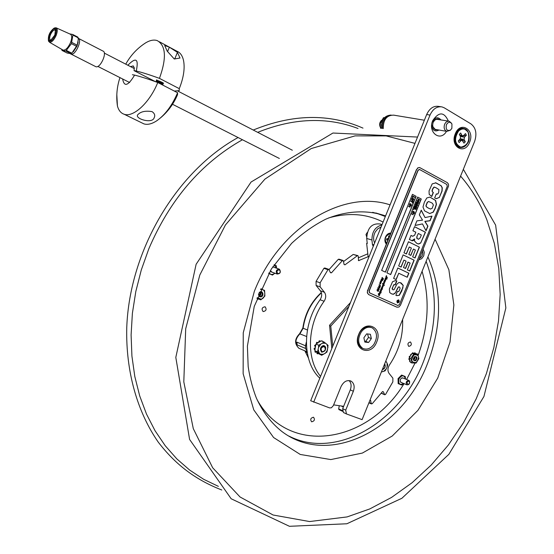 <?xml version="1.0" encoding="UTF-8"?>
<svg xmlns="http://www.w3.org/2000/svg" width="554" height="554" viewBox="0 0 554 554"><rect width="100%" height="100%" fill="white"/><g stroke="black" fill="none" stroke-linecap="round" stroke-linejoin="round"><path stroke-width="0.83" d="M385.238 365.273L384.677 363.826M385.813 361.028L386.297 361.79L385.723 361.243M381.45 371.803L381.983 371.824L381.401 371.935M383.59 371.422L386.27 368.881L385.085 370.855L381.983 371.824M387.094 363.272L387.689 364.802L387.08 367.011L387.094 363.272L386.297 361.79M387.08 367.011L386.27 368.881M325.717 348.231L325.586 347.213C324.443 345.114 322.947 345.08 321.112 347.116M315.697 345.142L314.686 345.315L315.164 346.361M314.686 345.315L315.171 345.516L314.589 345.578M318.633 345.184L320.738 344.179L318.529 347.607L318.633 345.184L315.939 344.062L315.538 346.485L315.067 345.779M315.219 351.028L314.928 351.818L315.406 352.157M327.975 347.808L326.922 344.332L328.072 345.398L326.964 352.039L321.708 355.273L318.328 353.563L317.49 353.826L317.068 352.531M325.634 343.265L322.373 343.189L323.917 341.957L326.922 344.332M320.738 344.179L322.373 343.189M318.183 349.671L319.249 353.154L317.525 351.852L318.529 347.607M321.708 355.273L319.249 353.154M320.544 354.214L323.806 354.269M325.433 353.272L327.629 349.865M323.917 341.957L321.223 340.849L315.939 344.062M317.525 351.852L314.838 350.717L318.328 353.563M315.489 346.472L314.838 350.717M316.362 351.956L315.531 352.212M315.406 352.019L315.531 351.278M315.171 345.516L315.759 345.163M315.24 348.293L314.582 348.113L315.364 347.559M315.482 346.839L315.288 346.437M315.018 349.616L314.589 349.394M314.582 348.113L314.063 348.764L314.54 348.972L315.06 348.321M319.803 340.959L320.351 341.375M319.887 340.994L319.18 340.855L318.785 341.617L319.27 341.818L319.658 341.056M318.709 342.379L318.785 341.617M317.864 342.884L316.459 342.587L316.763 343.556M316.812 343.528L316.936 342.788M322.054 341.195L321.576 340.994M322.012 340.862L322.934 341.555M317.297 342.483L316.459 342.587M316.923 352.877L317.13 353.674M259.757 295.691L260.913 292.713L260.692 294.403L259.757 295.691M260.802 288.89L264.57 290.421L264.888 296.03L260.809 299.873L258.6 299.001L257.686 299.375L257.208 298.592L257.638 299.34M256.966 298.35L258.6 299.001M260.809 299.873L256.973 298.343M257.229 297.657L261.031 299.181C266.405 298.1 265.892 288.087 260.525 289.52M261.329 289.105L262.084 288.724L262.367 289.52M258.469 294.437L259.092 296.466L260.899 296.979C264.951 295.891 262.201 289.043 259.175 292.699M258.884 293.398L260.325 292.166L261.398 292.297C262.721 293.828 262.444 295.171 260.567 296.328L259.473 296.189L258.746 293.745M259.099 295.891C260.934 295.157 261.419 293.904 260.56 292.124M413.561 359.851L414.801 356.679L414.621 358.48L413.561 359.851M414.537 353.341L414.766 352.746L414.212 353.21L414.51 353.452L413.568 353.431L412.882 352.704L412.301 353.404M415.084 352.87L415.452 353.473L414.51 353.452M414.15 353.445L414.524 353.39M413.568 353.431L412.626 353.41L412.668 352.773M417.695 354.131L418.893 358.625L416.102 363.036L412.1 362.967L410.895 358.473L413.7 354.041L417.695 354.131L415.452 353.473M412.626 353.41L412.038 353.397L409.648 357.171L409.212 356.478L409.614 357.143M413.7 354.041L412.038 353.397M410.902 355.024L410.957 354.262L410.583 354.899L410.971 355.086M410.306 356.132L409.531 356.603M409.385 358.362L408.783 359.165L409.697 359.539L410.272 361.658L409.794 361.61M409.981 360.599L409.579 360.529L409.877 360.197M409.579 360.529L409.676 361.416L409.898 360.654M409.281 359.622L408.783 359.165M408.776 358.909L409.413 358.48L409.697 359.539M409.351 357.06L409.413 358.48M410.895 358.473L409.233 357.815M411.747 362.828L411.206 362.842M410.272 361.658L410.445 362.309L412.1 362.967M414.15 354.795C410.507 360.142 411.193 362.711 416.206 362.51C419.842 357.185 419.156 354.608 414.15 354.795M410.763 355.412L410.611 354.927L410.936 355.052M410.064 356L409.635 356.347M415.742 360.744C417.681 357.87 417.307 356.478 414.621 356.561C412.675 359.442 413.049 360.834 415.742 360.744M414.413 356.866L415.874 356.88L416.359 358.39L415.528 360.017L414.032 360.308L413.353 358.667L414.413 356.866M413.582 359.878L414.904 358.549L414.835 356.672M381.159 393.201L384.732 394.767L385.563 394.413L392.848 381.907L392.883 378.167L389.053 373.361C387.454 370.889 387.592 368.091 389.469 364.968C398.873 350.931 403.25 335.772 402.613 319.485M320.115 282.817L316.071 281.39L316.105 285.442L320.143 286.882L320.115 282.817L327.968 269.687L328.813 269.334L330.468 272.727L331.479 272.824L342.337 260.678L343.051 260.477L343.39 260.948L344.076 264.438L344.997 264.819L357.337 255.726L357.905 255.636L358.265 256.294L358.583 260.629L369.227 256.26M328.695 269.299L324.748 267.97L323.903 268.323L327.968 269.687M342.386 410.625L338.674 408.866L339.242 405.93M384.732 394.767L383.313 391.782L382.378 391.761L372.205 403.728L371.215 403.561L370.598 400.376L370.072 399.94M319.81 378.188C302.117 361.921 301.937 324.27 320.08 299.762L324.118 301.251C307.283 324.152 305.863 358.75 320.544 376.374M338.674 408.866L339.013 409.628M343.376 406.968L342.905 406.221L333.633 404.884M343.515 261.557L353.203 254.438L357.337 255.726M329.076 269.59L338.238 259.362L342.337 260.678M324.118 301.251C326.119 298.004 326.23 295.012 324.443 292.277L320.399 290.822C322.186 293.544 322.082 296.529 320.08 299.762M320.143 286.882L324.443 292.277M331.818 348.563L329.554 325.267L350.44 302.609M320.399 290.822L316.105 285.442M342.94 260.435L338.951 259.154L338.238 259.362M358.251 257.88L367.808 253.808M357.801 255.609L353.203 254.438M316.071 281.39L323.903 268.323M373.147 246.585L373.001 245.242L373.881 244.778M373.001 245.242L372.496 245.09L373.493 244.75M368.133 256.724L366.644 243.351L367.26 243.538L366.7 238.469C367.337 227.964 371.755 223.137 379.94 223.975L382.073 224.557M381.907 224.979C375.273 226.738 371.949 231.745 371.935 240L372.496 245.09M381.083 227.015L377.842 228.76L375.273 231.932C373.299 235.775 373.084 239.46 374.608 242.977M388.984 233.982C384.788 236.323 383.977 239.453 386.56 243.358M390.335 234.044L389.053 233.975M387.994 239.82L386.65 240.062L386.657 238.774L388.555 238.435M389.566 235.942L388.589 237.181M388.576 238.386L388.596 236.046L389.601 235.872M388.285 239.106L388.077 238.525M388.264 239.155L387.038 239.286L388.091 239.584M387.045 238.705L386.65 240.062M388.195 239.335L387.038 239.286M419.489 258.247L421.241 256.994L422.259 255.352L422.764 252.949L422.425 250.976M324.235 346.575C326.077 349.311 325.378 351.035 322.137 351.748C320.288 349.013 320.988 347.289 324.235 346.575M321.715 352.219C319.429 348.882 320.281 346.79 324.256 345.938C326.528 349.269 325.683 351.368 321.715 352.219M384.428 364.449C385.515 366.741 384.871 368.334 382.495 369.234M384.614 363.978C385.826 366.679 385.058 368.59 382.302 369.698M381.007 292.318L380.986 292.837M412.543 201.711L413.104 200.977L412.287 203.006L412.411 202.044L410.777 201.192L410.916 200.86L412.543 201.711M412.564 200.112L413.346 198.969L412.668 198.38M412.889 200.091L413.464 198.997L412.82 198.422L411.927 198.872L412.37 200.029L413.014 200.119M412.224 200.382L411.636 199.703L412.301 198.076L413.72 198.824L413.644 199.772L412.411 200.465L411.518 199.675L411.594 198.727L412.778 198.02M417.21 200.59L418.796 201.427L418.069 199.994L419.406 199.911L417.951 198.768L419.787 199.738L419.6 200.195L418.325 200.285L418.914 201.891L417.197 200.624M417.273 203.74L418.014 203.256L417.391 202.016M416.65 202.501L417.086 203.657L418.138 203.283L417.702 202.127L416.65 202.501M416.94 204.004L416.359 203.332L417.017 201.704L418.429 202.452L418.353 203.394L417.12 204.087L416.234 203.304L416.317 202.355L417.494 201.656M417.245 205.049L415.95 204.336L415.687 205.354L416.13 206.012L417.245 205.049L415.943 204.364M416.76 205.915L417.363 205.077M416.255 206.067L416.885 205.943M413.533 213.124L413.125 212.736L412.778 213.096L412.536 212.14L413.076 212.369L413.263 211.905L412.896 211.24L413.346 211.69L413.693 211.337L413.492 211.836L413.893 212.23L414.247 211.863L414.489 212.819L413.949 212.591L414.212 213.505L413.672 213.269L413.499 213.712L413.104 212.798M413.215 212.514L413.616 212.916L413.81 212.445L413.402 212.05L413.215 212.514M413.526 212.819L413.374 212.113M411.913 213.678L412.1 214.266L411.913 213.678L411.747 214.079M397.502 302.92C399.24 302.429 399.607 301.418 398.61 299.887L398.555 299.859M398.471 300.116L397.066 300.967L397.481 302.623M397.467 302.899L397.447 302.893C396.456 301.231 396.872 300.233 398.693 299.915C399.69 301.556 399.282 302.553 397.467 302.899M382.572 285.518L382.925 286.196M379.989 291.972L380.286 293.246M384.372 280.414L385.03 279.763L385.314 278.101L385.916 277.956L386.81 278.856L385.84 276.806L387.267 277.686L386.221 275.871L386.54 275.643L386.311 276.1L387.343 278.066L386 277.339L386.837 279.299L385.425 278.468L385.75 280.005L385.473 280.691L384.739 280.172L385.252 281.086L385.148 281.494L384.836 281.162L384.94 282.014L384.102 281.667L384.524 283.032L383.749 282.505L384.185 283.877L383.444 283.343L384.317 285.511L382.939 284.5L383.264 286.155L382.987 286.84L382.246 286.328L382.599 287.782L382.267 288.004L382.246 287.145L381.81 287.332L382.516 289.153L381.429 288.35L381.817 289.721L381.041 289.195L381.477 290.559L380.736 290.033L381.249 291.134L380.979 291.778L380.266 291.245L380.66 292.567L380.072 292L379.919 292.415M380.002 292.443L380.376 292.893M380.459 292.921L379.885 293.945M380.044 292.997L380.065 293.821M380.148 293.849L379.303 293.509L379.677 294.998L379.435 295.594L378.59 294.943L378.666 295.483M378.68 294.97L378.257 293.842L378.583 293.662L378.936 294.68L379.213 293.17L379.94 293.461M378.534 293.648L378.645 294.479M379.511 293.031L380.037 293.468L379.58 292.256L380.141 290.871L380.785 291.175L380.612 289.714L382.509 285.899M380.439 290.739L380.785 291.175M382.537 285.912L382.911 284.14L382.509 283.35L383.41 283.897L384.005 281.328L384.732 281.619M378.638 294.43L378.347 293.876M380.736 290.033L380.854 290.691M381.588 290.102L381.401 290.483M381.429 288.35L381.741 289.638M382.315 288.392L382.44 289.077M382.163 287.117L381.748 287.893M382.599 287.782L382.246 287.997M382.302 286.743L382.516 287.755M382.246 286.328L382.218 286.716M383.597 284.167L384.234 285.483M383.458 283.641L383.506 284.14M383.88 282.983L384.109 283.793M383.749 282.505L383.79 282.956M384.171 282.131L384.448 282.956M384.102 281.667L384.088 282.104M384.795 280.601L385.078 281.411M384.739 280.172L384.711 280.573M386.831 276.972L387.343 278.066M386.311 276.1L386.747 276.945M387.267 277.686L385.854 276.778M385.778 277.907L386.678 278.697M382.516 279.957L382.495 280.476M379.171 284.68L380.307 285.864L380.293 285.262L380.404 286.453L379.608 285.726L379.158 284.666M380.245 285.282L380.349 286.411M379.255 284.708L380.39 285.892M380.349 283.191L379.94 283.96L379.802 283.066L380.723 280.802L381.547 281.107L381.007 280.255L381.311 279.327L382.281 279.763L382.177 280.185L381.464 279.673L381.865 280.968L381.554 280.636L381.422 281.598L380.813 281.141L381.187 282.651L380.847 282.872L380.833 282.007L380.39 282.194L380.716 283.793L380.383 284.022L380.183 283.129L379.85 283.925M380.356 283.177L380.66 283.662L380.356 283.177M381.512 280.075L381.796 280.885M381.498 279.604L381.429 280.047M382.419 277.817L382.066 278.586L383.174 278.288L383.389 279.181L382.959 279.625L383.216 278.662L382.073 278.994L381.879 277.942L382.371 277.436L382.045 278.572M382.315 277.436L382.329 277.789M383.133 278.634L382.066 278.987M383.174 278.288L382.932 279.59M379.019 288.26L379.192 289.292L378.645 289.707L378.153 287.914L377.759 289.077M378.153 287.914L377.814 289.126L377.98 287.561L378.749 289.216L379.227 289.07L379.047 288.26M379.081 288.274L379.192 289.292M379.282 289.32L378.645 289.707M378.022 287.554L378.832 289.243M385.314 272.083L416.012 196.268L412.432 194.371M410.694 204.53L411.144 204.26L411.387 205.222L410.846 204.994L410.659 205.451L411.02 206.123L410.569 205.673L410.223 206.026L410.022 205.132L409.669 205.492L409.427 204.53L409.967 204.765L410.154 204.301L409.794 203.63L410.244 204.08L410.59 203.727L410.791 204.627L410.978 204.17M411.297 205.444L410.819 205.056M411.02 206.123L410.542 205.742M410.389 206.109L409.995 205.195M409.835 205.582L409.489 204.378M409.87 204.668L409.766 203.692M412.363 197.598L412.73 196.04L414.697 197.051L414.565 197.383L412.931 196.525L412.474 197.653L412.848 196.074M414.565 197.383L412.924 196.552M412.453 200.479L412.107 200.354M412.287 203.006L412.287 202.016L410.652 201.164L410.916 200.86M412.432 201.656L412.889 200.867M410.029 207.203L409.551 206.988L409.835 206.614L410.029 207.203L409.835 206.614M408.88 206.607L408.79 206.102M416.137 196.296L385.425 272.139L381.651 270.38L412.446 194.343L416.012 196.268M409.157 206.261L408.637 206.483L409.157 206.261M386.934 272.845L417.612 197.079L421.275 199.018L390.681 274.59L386.934 272.845M407.086 277.18L408.714 273.17L397.82 268.011M396.02 279.507L398.748 273.261L396.186 279.583L393.617 278.392L397.827 267.991L408.714 273.17M408.887 273.226L407.252 277.256L398.748 273.261M425.929 230.616L427.743 226.129L424.856 221.385L429.932 220.714L431.781 216.143M425.043 217.583L431.995 216.102L430.112 220.762L425.029 221.434L427.917 226.177L426.04 230.824L422.48 223.913L415.029 225.506L416.906 220.866L422.55 220.139L419.323 214.89L421.248 210.146L425.043 217.583L421.179 210.312M415.064 225.416L422.48 223.913M429.648 213.525L433.041 212.168L435.001 208.422L436.289 204.329L435.451 200.389L429.779 197.065M428.761 201.538L427.259 202.286L426.074 205.285C425.617 206.185 426.448 207.161 428.574 208.207L430.617 209.073M429.8 213.56L424.544 210.859L422.986 207.078L424.385 202.155L426.795 197.979L429.89 197.092L435.631 200.43L436.469 204.378L435.181 208.463L433.214 212.21L429.682 213.532M432.113 208.401L433.373 205.049L432.439 203.311L430.783 202.397L428.505 201.511L427.432 202.328L426.248 205.333C425.791 206.227 426.628 207.203 428.754 208.256L430.368 208.996L432.113 208.401M409.607 270.961L413.983 260.145L403.132 254.888L414.157 260.193L409.766 271.038L407.356 269.895L410.119 263.067L407.966 262.063L405.389 268.427M400.944 267.007L403.935 260.096L401.11 267.083L398.665 265.92L403.146 254.861M408.139 262.111L405.549 268.503L403.506 267.534L406.096 261.135L403.935 260.096M400.528 305.115L398.963 307.02L396.969 307.2L368.749 294.61L367.586 293.232L367.42 291.48L416.622 169.635L418.014 167.876L419.593 167.516L447.355 182.668L448.463 184.108L448.601 185.895L400.528 305.115M419.586 167.516L417.792 167.869L416.622 169.635M419.336 169.434L417.917 170.341L369.047 290.988L369.511 292.844L397.814 305.503M369.677 292.907L397.848 305.517L399.413 304.596L447.251 186.352L446.829 184.447L419.516 169.476L418.097 170.383L369.213 291.044L369.698 292.914M396.803 307.145L368.812 294.638M367.704 290.386L416.449 169.593M367.537 290.324L367.316 292.851L368.645 294.576M384.628 281.501L384.296 280.788L384.656 280.518M382.565 279.922L382.579 280.525L382.565 279.922M381.595 279.188L382.101 280.13M379.996 287.554L379.206 287.886L378.617 286.127L379.587 287.595L379.919 287.484L379.158 286.633L379.712 286.39L379.996 287.554L379.248 287.907M381.055 292.277L381.069 292.886L381.055 292.277M378.001 291.418L377.807 290.67L377.212 290.926L377.066 289.811L377.648 289.375L377.142 289.887L377.413 290.483L377.925 290.213L378.174 291.03L378.472 290.081L378.597 291.009L378.001 291.418L378.597 291.009M396.373 295.524L395.868 295.268L397.419 291.439L398.215 291.674L398.956 291.175L399.545 289.915L400.12 288.17L399.448 286.965L398.464 287.027L395.334 292.969L393.492 294.285L391.56 293.835L389.697 292.574L389.379 289.022L392.516 281.73L395.701 280.511L396.858 280.975L395.314 284.798L393.88 284.825L392.821 287.007L392.343 289.146L393.008 289.797L394.102 289.652L396.969 284.05L398.97 282.478L401.138 282.956L403.236 285.414L401.83 290.885L399.302 295.344L396.373 295.524M412.91 230.748L414.551 226.69L425.472 232.23L420.728 242.964L418.81 243.982L416.892 243.448L414.517 241.052L414.621 238.906L413.713 240.277L412.619 240.824L409.344 239.55L411.013 235.436L412.688 236.26L414.621 235.208L415.832 232.223L412.91 230.748M433.048 192.356L433.373 192.529L431.767 196.504L429.184 194.385L429.052 190.895L432.21 183.873L435.95 182.855L441.164 185.722L442.279 187.785L442.092 191.04L439.336 197.487L436.116 198.623L434.655 197.958L436.268 193.969L437.854 193.962L438.74 192.231L438.906 189.558L435.79 187.605L433.997 187.204L432.702 189.129L432.175 191.061L432.868 192.314L431.995 191.019L432.522 189.094L433.824 187.169L434.655 187.162M412.64 256.841L415.396 250.02L413.423 249.051L410.839 255.436L408.804 254.445L411.393 248.047L409.24 246.994L406.414 253.974L403.984 252.797L408.457 241.738L419.426 247.167L415.036 258.012L412.64 256.841M398.464 287.027L399.185 286.868M397.627 288.509L398.298 286.965M395.334 292.969L397.453 288.454M392.121 294.07L393.319 294.229L395.161 292.914M396.858 280.975L395.701 280.504M395.147 284.721L396.546 280.85M392.398 288.08L393.714 284.77L394.801 284.59M393.084 289.825L392.177 289.091L392.225 288.025M402.834 288.198L403.07 285.358L400.279 282.623M396.712 295.663L399.136 295.289L402.668 288.142M417.024 236.662L416.947 238.345L418.409 239.238L420.133 237.985L421.338 235L418.318 233.469L416.85 236.613L416.774 238.296L418.547 239.286M418.318 233.469L416.85 236.613M420.728 242.964L425.292 232.181L414.537 226.724M417.834 243.829L418.637 243.933L420.555 242.915M414.621 238.906L411.781 240.727M412.806 236.302L410.999 235.464M439.336 197.487L441.919 190.998L442.106 187.744L440.984 185.687L435.444 182.723M436.351 198.699L439.163 197.446M436.822 194.212L436.303 194.032M433.373 192.529L432.868 192.314M431.608 196.414L433.2 192.487M410.68 255.359L413.423 249.051M409.24 246.994L406.248 253.898M419.426 247.167L408.443 241.773M414.877 257.929L419.253 247.119M421.275 199.018L417.598 197.106M390.57 274.542L421.158 198.99M412.1 214.266L411.629 214.052M413.796 212.134L414.08 211.78M414.399 213.041L413.921 212.66M414.122 213.719L413.644 213.338M413.388 213.65L413.409 213.096M412.834 213.131L412.626 211.919M412.979 212.272L412.875 211.309M415.327 208.262L415.562 207.016L414.994 206.718M414.503 207.937L414.163 207.792L414.801 206.213L416.76 207.203L416.123 208.782L416.407 207.425L415.909 207.161L415.216 208.207L415.687 207.051L415.008 206.69L414.281 207.819L414.925 206.247M416.123 208.782L415.784 208.636L416.289 207.397L415.895 207.189M416.158 206.434L415.306 205.409L415.756 203.865L417.716 204.855L416.968 206.254L415.992 206.358L415.424 205.444L415.756 203.865M418.914 201.891L417.086 200.562M418.637 201.344L417.945 199.966L419.281 199.883L417.938 198.796M415.839 209.481L414.205 208.664L413.54 209.654L414.136 208.193L415.978 209.149L415.839 209.481L414.219 208.636M413.651 209.71L414.136 208.193M413.132 214.793L412.661 214.585L412.945 214.211L413.132 214.793L412.945 214.211M377.648 289.375L377.579 289.804M377.142 289.887L377.413 290.483M377.807 290.67L377.219 290.926M378.417 290.061L378.514 290.975M377.883 290.206L378.16 291.023M378.631 286.183L379.504 287.568M379.629 286.363L379.912 287.526M380.743 281.979L380.307 282.166L380.363 284.015M380.889 281.086L380.827 282.859M381.574 280.705L381.401 281.584M380.252 283.246L380.48 283.71M382.502 283.378L383.271 283.911M379.351 293.454L379.365 295.524M380.363 291.169L380.591 292.491M380.91 291.099L380.917 291.702M381.027 290.684L381.069 291.196M381.159 289.119L381.498 290.074M383.153 284.327L382.932 286.723M384.857 281.231L384.684 282.111M385.639 278.35L385.404 280.622M386.754 279.271L386 277.339M386.477 275.636L386.228 276.072M385.182 279.258L385.418 280.047M383.728 284.798L384.033 285.407M378.915 294.61L379.345 295.047M379.31 295.033L379.234 294.347L379.31 295.033M385.75 280.005L385.265 279.285L385.369 280.033M397.571 302.65L398.991 301.826L398.589 300.164L397.163 300.967L397.467 302.616M398.125 301.293L397.807 300.649L398.908 301.147L398.118 302.2L397.994 301.646L397.273 301.965L398.125 301.293M397.8 300.656L398.825 301.113M398.908 301.147L398.125 302.207M397.876 301.75L397.294 301.902M398.257 301.092L398.208 301.999L398.707 301.286L398.257 301.092L398.181 301.985M410.105 204.911L410.514 205.312L410.708 204.848L410.299 204.44L410.105 204.911M410.417 205.222L410.272 204.509M160.459 117.926C168 111.589 173.686 103.847 177.529 94.699L177.605 92.747L157.758 82.511C148.652 79.174 140.931 76.701 134.594 75.095L132.385 74.721M134.594 75.095C128.133 85.946 124.151 87.241 122.649 78.987M157.758 82.511C149.857 102.414 133.327 117.732 124.172 114.256C120.883 113.161 118.639 110.405 117.434 106.001L116.818 94.596M177.605 92.747C172.149 105.468 165.21 114.803 156.782 120.758C151.886 123.957 147.606 125.003 143.936 123.888L141.672 122.787M152.08 111.631C154.663 113.459 155.349 115.523 154.15 117.822C152.288 124.089 134.878 118.798 137.621 114.893C140.522 111.61 145.342 110.523 152.08 111.631M130.502 66.612L133.251 65.974L134.269 67.851L134.061 70.635L155.535 81.701M134.061 70.635L136.277 70.995C142.62 72.581 150.342 75.039 159.455 78.37L179.274 88.654L179.184 90.655L174.302 91.043M127.87 65.247C136.035 56.868 138.839 58.779 136.277 70.995M142.946 44.687L145.792 42.762C150.148 40.213 153.964 39.493 157.246 40.608C165.971 45.594 166.706 58.177 159.455 78.37M159.427 41.785L176.684 51.106C180.251 52.464 182.571 55.767 183.637 61.023C184.967 68.765 183.512 77.975 179.274 88.654M174.288 59.008L167.204 51.141L164.67 45.463L169.372 47.187L177.432 52.353L180.022 58.025L174.288 59.008M156.754 80.766C154.317 78.917 164.116 82.809 163.548 83.467L156.699 80.967L156.166 81.071L156.436 81.639M156.837 82.089L163.305 83.516M169.372 47.187L167.592 51.522M177.432 52.353L174.766 58.876M158.354 80.732L156.553 80.794M162.398 83.612L156.817 82.165M156.72 79.838L157.017 80.233M162.938 82.851L156.2 80.995M161.567 84.478L158.659 82.975M162.495 84.956L163.028 84.727L161.249 83.751L157.717 82.498M95.378 66.459L95.849 66.702C100.302 68.585 107.677 52.152 102.885 51.023L78.557 38.434M67.124 53.025L71.134 53.703L71.847 53.191L77.186 45.199L78.287 39.576L77.948 37.18L72.851 34.549M69.679 33.891L72.719 34.466L72.893 35.096L71.411 43.655L65.836 51.023L62.013 50.449L61.757 49.348M48.343 40.345L49.5 42.256C51.723 42.436 53.932 40.165 56.134 35.456C57.706 31.19 57.651 28.621 55.982 27.748L54.465 28.012M56.37 27.922L70.24 34.147C72.124 35.124 72.207 37.97 70.483 42.679C68.052 47.866 65.587 50.345 63.094 50.123L62.63 49.853M55.31 35.144C52.588 40.56 50.303 42.381 48.447 40.608C47.928 35.747 49.77 31.62 53.98 28.233C56.57 27.79 57.014 30.089 55.31 35.144M78.156 41.938L77.027 46.065L73.384 51.73M54.832 35.082L55.435 29.75C52.81 25.2 45.186 42.263 50.739 40.262L54.832 35.082M51.169 40.047L50.546 40.04C49.417 39.403 49.396 37.624 50.469 34.715C51.965 31.495 53.489 29.923 55.033 29.999L55.691 30.65M440.825 106.728L438.63 106.396C433.526 105.675 429.544 108.39 426.67 114.533L310.676 400.736L329.609 407.917L331.41 407.779L333.335 405.632L341.035 386.609C343.75 381.374 347.171 379.587 351.291 381.256C354.179 383.451 354.865 386.782 353.355 391.262L345.717 410.126L342.684 408.693L343.411 412.501L343.889 412.723M342.684 408.693L350.294 389.884C351.665 386.02 351.257 382.904 349.068 380.543M440.873 119.851C437.847 116.562 435.015 117.213 432.355 121.804L432.085 122.573M431.718 124.615C432.265 130.349 434.71 132.157 439.038 130.031M313.675 402.169L430.015 115.073C432.896 108.909 436.891 106.181 442.002 106.901L444.287 107.836L470.942 123.881C475.9 127.808 477.126 133.659 474.619 141.429L362.101 419.648L346.451 413.942L345.717 410.126M386.283 244.044C384.767 242.188 384.497 239.861 385.473 237.084C386.699 234.425 388.444 233.096 390.722 233.096M423.138 249.224L424.281 252.236L423.727 255.844L421.663 258.711L418.866 259.791M358.68 334.457C364.587 318.799 383.375 326.915 376.706 341.97C371.021 357.441 352.025 349.803 358.68 334.457M446.496 131.319C440.43 142.246 427.508 132.399 432.722 120.606C438.913 111.569 444.121 111.721 448.359 121.07M455.277 133.874C460.27 120.592 475.207 129.594 469.598 142.295C464.751 155.452 449.668 146.789 455.277 133.874M462.715 128.466C459.612 128.348 457.14 130.128 455.305 133.805M454.183 139.684C454.55 143.742 456.205 146.242 459.148 147.184M460.395 138.708L465.312 141.769L463.954 143.147L462.084 140.287L461.053 140.633L459.127 142.579L458.255 140.924L460.173 138.978L460.54 136.7L459.301 134.373L460.672 132.988L461.904 135.321L459.591 134.92M460.589 138.832L464.093 139.449L465.312 141.769M461.904 135.321L462.555 135.875L463.58 135.522L465.499 133.583L466.371 135.238L464.453 137.177L460.956 136.568L466.371 135.238M464.093 139.449L464.453 137.177M460.533 136.686L460.956 136.568M380.273 127.178L380.266 127.164C379.158 124.602 379.573 122.316 381.519 120.301M381.311 125.052L379.815 124.788L380.633 127.406M384.296 117.836L383.437 117.697L379.815 124.788M383.437 117.697L384.441 117.67M362.918 348.466L361.672 347.933C356.838 343.992 356.388 338.515 360.329 331.493C363.639 327.31 367.24 325.953 371.111 327.435M361.326 331.881C364.74 327.587 368.41 326.271 372.343 327.926C377.302 331.832 377.807 337.331 373.853 344.429C370.391 348.798 366.665 350.1 362.669 348.334C357.829 344.394 357.385 338.903 361.326 331.881M363.874 337.788L366.658 333.868L370.391 334.277L371.346 338.584L368.576 342.49L364.844 342.095L363.874 337.788M371.346 338.584L368.486 337.469L367.579 333.972M364.636 341.202L365.723 341.361L368.486 337.469M365.723 341.361L368.576 342.49M424.364 120.225L393.686 115.142C386.74 115.17 383.257 119.643 383.243 128.57M437.452 129.761L435.534 129.858L432.729 126.506C432.48 121.61 434.239 119.089 438.006 118.951L439.28 119.588M435.215 129.761L436.296 129.56M438.124 119.401L437.175 118.861M451.323 123.043L449.156 121.194L448.075 121.139L445.977 122.205L444.689 124.082C443.532 127.711 444.253 130.142 446.836 131.374L450.257 130.273M448.698 121.125L436.607 119.269L434.848 120.052L433.242 122.178C432.106 125.772 432.826 128.182 435.402 129.401L435.866 129.484M451.877 128.293L451.939 123.964C450.146 121.499 448.311 121.735 446.427 124.671C445.561 129.463 446.94 131.263 450.547 130.065L451.877 128.293M435.209 119.532L437.279 119.262M435.499 129.421L433.602 128.493M434.225 129.165L434.938 129.324M436.871 119.2L436.033 119.096M382.447 128.493C382.073 121.056 384.808 116.61 390.653 115.149M391.103 115.059C384.434 115.474 381.221 119.92 381.45 128.403M311.639 421.809C314.527 421.075 315.143 419.544 313.502 417.224C310.607 417.958 309.991 419.489 311.639 421.809M263.122 311.577C266.225 310.974 266.883 309.374 265.075 306.764C261.959 307.366 261.308 308.973 263.122 311.577M367.302 232.438L366 234.481L366.616 236.669M408.734 346.368C411.366 345.772 411.954 344.304 410.507 341.97C407.876 342.566 407.28 344.034 408.734 346.368M270.304 270.691L272.132 272.215M273.891 267.257L272.707 266.869M276.605 268.212L274.085 264.784M269.015 272.852C270.664 274.867 272.603 274.978 274.832 273.184M274.119 264.729L276.28 265.698L276.64 268.226M274.867 273.198L272.464 275.089L268.669 273.441M403.326 378.153L401.698 377.946L400.293 379.511L400.21 381.581L401.498 382.565M403.707 383.5L401.789 385.051L398.16 383.617L398.07 378.617L401.615 375.065L405.237 376.519L405.542 379.068C404.088 374.823 401.872 374.788 398.866 378.943C398.125 383.943 399.732 385.459 403.686 383.486M409.503 381.498C409.427 388.638 404.178 379.989 409.503 381.498M409.51 381.02L408.984 380.501C406.304 380.833 405.597 382.274 406.871 384.822C409.094 384.885 409.974 383.617 409.51 381.02M279.514 269.84C280.802 272.139 280.199 273.399 277.706 273.621C276.418 271.322 277.021 270.061 279.514 269.84M279.445 269.223L279.382 269.196C276.204 269.563 275.47 271.169 277.194 274.029C280.352 273.711 281.1 272.111 279.445 269.223M463.913 180.071C473.365 191.829 481.011 205.077 486.855 219.806L494.362 243.435L498.794 268.496L500.165 294.506L498.496 320.995L493.87 347.497L486.398 373.576L476.211 398.783L463.483 422.709L448.408 444.924L431.22 465.041L412.176 482.659L391.574 497.409L369.76 508.939L347.116 516.917L309.561 521.549L273.115 515.012L240.034 496.973L212.667 467.763L193.291 428.637L183.803 381.851L185.701 328.751L199.828 274.978L225.45 224.945L264.916 179.115L311.23 148.541L355.038 135.889L386.166 135.896L414.974 143.382M296.348 342.344L296.93 342.157L305.503 345.786L305.448 348.418L306.944 350.959M306.334 342.116L305.503 345.786M329.582 325.593L330.773 326.064L348.916 306.369M332.739 346.292L330.773 326.064M306.777 349.692L306.348 343.383M316.646 342.393L317.123 342.594M317.061 353.646L317.518 353.84M341.534 406.144L343.369 407.003M370.003 400.113L370.598 400.376M371.215 403.561L369.012 402.564M382.71 391.526L383.313 391.782M384.531 394.538L381.242 393.098M344.997 264.819L344.096 264.528M359.013 260.622L358.341 260.408M331.479 272.824L330.336 272.436M373.41 244.847L372.911 244.702M371.935 240L366.7 238.469M386.623 243.213C384.254 239.349 385.085 236.316 389.13 234.127L390.293 234.148M70.476 53.835L70.981 54.105C75.261 55.919 82.712 39.563 78.211 38.24M67.311 53.115L62.027 50.442L67.256 53.101M65.836 51.023L71.134 53.703M71.847 53.191L66.556 50.511M71.411 43.655L76.708 46.37M72.893 35.096L78.169 37.824M77.186 45.199L71.895 42.478M353.355 391.262L350.294 389.884M426.67 114.533L430.015 115.073M459.889 147.426L459.19 147.288C450.471 145.432 454.889 126.063 463.497 128.493C460.062 128.022 457.327 129.802 455.298 133.819M458.151 130.675C453.38 138.015 453.913 143.59 459.751 147.392C467.438 146.464 470.214 141.305 468.082 131.914L464.183 128.618L463.317 128.473L460.637 128.944L458.151 130.675M468.095 132.219C470.159 140.557 467.742 145.55 460.852 147.184C454.689 144.012 453.934 138.625 458.587 131.028C462.341 127.905 465.512 128.299 468.095 132.219M458.92 140.252L461.053 140.633M382.509 119.325L380.314 123.75M380.217 125.897L380.82 128.348M328.695 217.916C348.196 212.411 366.118 213.685 382.447 221.745L383.084 222.071M422.086 271.322C429.925 298.218 428.616 326.202 418.173 355.28M415.015 363.105L406.594 379.511M404.039 383.638C368.292 443.138 289.25 456.925 257.181 399.891M426.137 261.301C437.951 293.018 437.009 326.59 423.304 362.011C400.383 421.906 336.541 460.319 289.015 436.13M375.806 212.958L385.335 216.517M427.917 256.911C442.265 289.874 442.113 325.454 427.459 363.646C402.813 429.031 329.588 467.465 282.166 431.711C271.515 423.401 262.928 412.211 256.405 398.146C252.582 388.375 249.84 377.835 248.171 366.526L247.396 346.153L254.251 306.376L271.335 269.015L291.591 243.386C302.415 233.317 313.799 225.256 325.738 219.204C345.599 210.825 366.907 209.544 384.982 215.735L385.563 215.949M372.648 212.327L384.982 215.735L375.903 212.999M435.077 239.196L448.858 269.687L453.871 304.963L450.007 342.081L437.715 378.126L417.972 410.299L392.225 436.033L362.385 453.061L330.814 459.571L300.24 454.453L273.6 437.535L253.76 409.849L243.144 373.735L243.248 332.774L254.334 291.362C279.465 227.14 343.432 189.156 390.058 204.869M242.444 139.746C201.234 162.987 170.016 199.371 148.784 248.898L141.284 269.985L135.799 291.563L132.385 313.322L131.097 334.941L131.921 356.111L134.816 376.54L139.712 395.944L146.505 414.087L155.058 430.742L165.217 445.721L176.816 458.871L189.669 470.083L203.588 479.265L218.366 486.357M358.016 128.48C326.867 116.679 293.433 117.967 257.714 132.337M300.192 348.833L298.911 348.286C294.589 343.937 294.943 339.096 299.97 333.757L303.128 328.238L302.844 327.989M307.422 329.983L303.128 328.238C305.254 313.993 311.348 302.186 321.41 292.817M306.577 336.486L299.555 333.757M308.273 357.559L305.309 351.686M307.221 352.711L305.614 352.025L305.032 350.911M296.93 342.157L297.124 344.872M314.741 346.202L315.219 346.402M315.738 345.156L315.337 344.99M314.263 349.38L314.748 349.581M320.073 340.994L319.672 340.828M317.539 342.462L317.137 342.303M317.49 353.826L317.013 353.618M315.171 352.115L315.648 352.323M261.045 292.159L261.398 292.297M338.903 409.579L342.524 411.297M368.922 402.786L371.457 403.935M373.327 244.598L373.763 244.729M386.56 243.372C383.977 239.432 384.795 236.295 389.019 233.968L390.348 234.017M419.447 258.351L420.922 257.402L422.293 255.387L422.813 252.929L422.46 250.893M119.955 77.615C116.88 86.846 116.035 96.306 117.434 106.001M124.172 114.256L143.936 123.888M154.15 117.822L154.476 117.019M133.403 66.071L133.008 65.871M145.792 42.762C137.337 48.177 130.654 55.31 125.751 64.153M156.872 82.006L156.138 81.251M162.924 84.589L162.315 83.793M292.325 150.224L177.986 91.147M134.31 68.578L104.304 53.073M279.361 158.472L172.516 104.277M129.657 82.539L97.829 66.397M70.337 53.738L95.849 66.702M49.5 42.256L63.094 50.123M48.447 40.608L48.641 41.425M53.98 28.233L54.68 27.908M77.948 37.18L72.809 34.514M55.642 30.546L55.435 29.75M351.291 381.256L350.1 380.73M346.451 413.942L343.411 412.501M464.183 128.618C469.958 129.532 470.021 140.591 467.86 142.773C465.727 146.436 463.019 147.973 459.751 147.392L459.19 147.288C456.198 146.256 454.529 143.715 454.183 139.65M461.946 140.259L459.363 139.802M462.555 135.875L459.848 135.405M381.775 120.447L381.45 120.994M380.937 122.122L381.18 121.541M380.695 128.341L380.016 125.308M380.058 124.311L382.724 118.985M362.669 348.334L361.672 347.933M437.521 118.868L438.006 118.951M435.402 129.401L446.836 131.374M434.481 129.241L435.035 129.338M408.714 380.383L402.46 377.793M406.871 384.822L400.625 382.205M278.967 269.05L272.79 266.869M277.194 274.029L271.031 271.82M463.345 169.316L495.643 225.139L505.857 307.927L483.933 396.505L448.844 454.356L401.885 498.281L346.873 523.765L289.437 526.3L231.17 498.766L189.586 439.426L175.805 357.392L196.13 264.265L251.073 182.031L332.947 133.029L417.536 137.06M460.589 176.124C471.572 188.762 480.332 203.318 486.855 219.806M362.988 128.119C329.242 113.314 292.664 113.951 253.261 130.038M238.082 137.53C176.594 171.283 129.491 250.38 126.748 327.698C125.723 371.415 137.233 411.837 158.285 442.175C175.106 464.003 194.641 479.432 221.78 489.999M321.327 292.547C311.133 301.875 304.97 313.709 302.837 328.037L299.576 333.743C294.541 338.965 294.319 343.812 298.911 348.286L307.068 351.783M308.37 357.926L304.88 350.848M296.404 342.275L296.882 344.768L305.448 348.418"/></g></svg>
